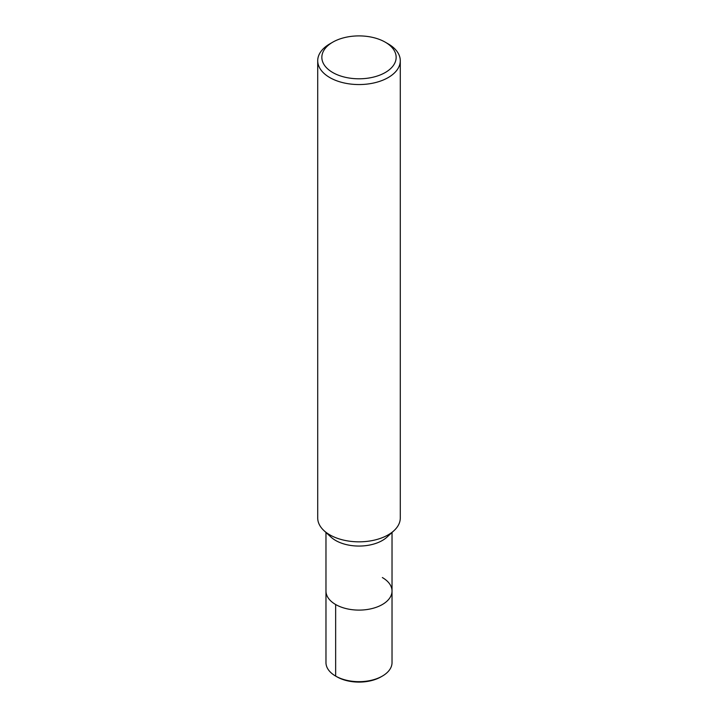 <?xml version="1.0" encoding="UTF-8"?>
<svg xmlns="http://www.w3.org/2000/svg" width="718" height="718" viewBox="0 0 718 718"><rect width="100%" height="100%" fill="white"/><g stroke="black" fill="none" stroke-linecap="round" stroke-linejoin="round"><path stroke-width="1.08" d="M385.27 42.182L388.187 43.87A41.285 23.838 180 0 1 400.285 60.725L400.285 518.001A41.285 23.838 180 0 1 393.994 530.647A41.285 23.838 180 0 1 323.989 530.629A41.285 23.838 180 0 1 317.715 518.001L317.715 60.725A41.285 23.838 180 0 1 329.813 43.87L332.73 42.182A37.156 21.45 180 0 1 385.27 42.182L385.27 42.182A37.156 21.45 180 0 1 385.27 72.518A37.156 21.45 180 0 1 332.73 72.518A37.156 21.45 180 0 1 332.73 42.182M394.002 530.647L387.002 537.109A33.028 19.063 180 0 1 330.989 537.091L323.998 530.647M400.285 60.725A41.285 23.838 180 0 1 359 84.553A41.285 23.838 180 0 1 317.715 60.716M382.353 577.55A33.028 19.063 180 0 1 392.028 591.04A33.028 19.063 180 0 1 359 610.103A33.028 19.063 180 0 1 325.972 591.031L325.972 532.469M392.028 532.469L392.028 591.04A33.028 19.063 180 0 1 359 610.103A33.028 19.063 180 0 1 325.972 591.031L325.972 662.606A33.028 19.063 180 0 0 335.647 676.087L335.647 604.52M392.028 591.04L392.028 662.606A33.028 19.063 180 0 1 382.353 676.087A33.028 19.063 180 0 1 335.647 676.087L336.913 676.814L335.647 676.087M382.353 676.087L381.087 676.814A31.233 18.031 180 0 1 336.913 676.814"/></g></svg>
